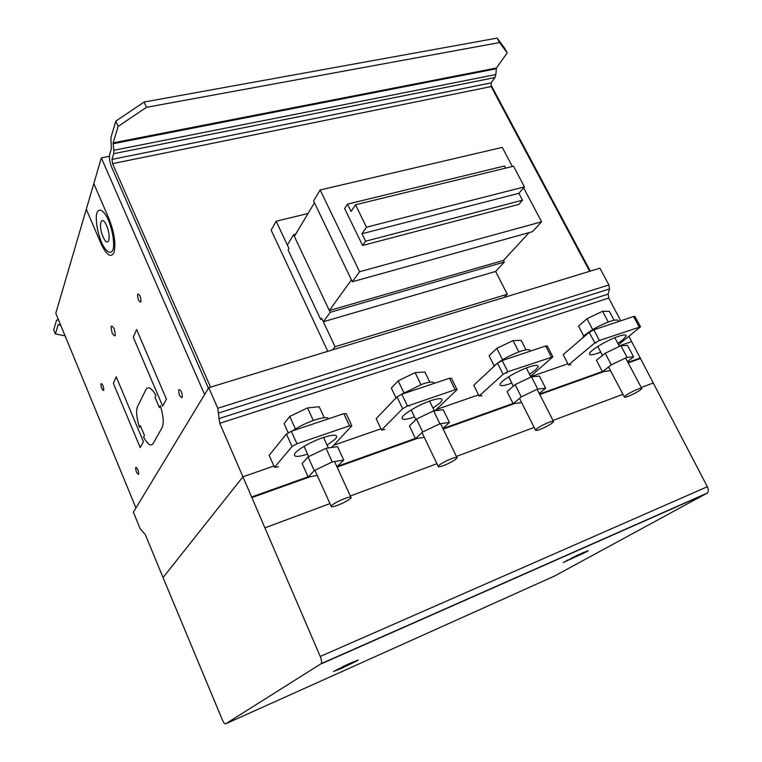 <?xml version="1.0" encoding="UTF-8"?>
<svg xmlns="http://www.w3.org/2000/svg" width="762" height="762" viewBox="0 0 762 762"><rect width="100%" height="100%" fill="white"/><g stroke="black" fill="none" stroke-linecap="round" stroke-linejoin="round"><path stroke-width="1.14" d="M513.159 403.717L507.101 391.63L515.093 384.658L531.485 376.819L539.486 376.142L545.64 388.201L537.696 389.03L521.256 396.878L513.159 403.717L521.637 402.574M531.485 376.819L537.696 389.03M515.093 384.658L521.256 396.878M539.267 393.478L545.64 388.201M535.429 430.206C535.924 430.94 538.905 430.044 544.354 427.539C549.554 424.977 552.631 423.015 553.583 421.653C553.488 420.662 550.526 421.5 544.697 424.167C539.486 426.739 536.41 428.701 535.476 430.044L535.429 430.206M529.485 374.247L535.534 369.903L538.153 366.712C538.401 364.827 535.248 364.95 528.723 367.103C517.179 370.923 500.472 380.971 500.034 384.277C499.805 386.22 503.034 386.077 509.721 383.829L511.816 383.067M492.528 367.76L494.443 365.56C501.091 359.988 509.826 355.216 520.646 351.244C527.19 349.158 530.362 349.11 530.181 351.092L530.209 351.168M494.157 365.836L489.09 355.74L496.795 348.377L513.055 340.585L521.218 340.347L526.056 349.825M513.055 340.585L518.808 351.892M496.795 348.377L502.539 359.759M602.475 371.761L596.446 360.274L605.171 353.225L620.887 345.71L627.507 345.424L633.622 356.892L627.05 357.311L611.286 364.836L602.475 371.761L610.476 370.589M620.887 345.71L627.05 357.311M605.171 353.225L611.286 364.836M627.507 361.617L633.622 356.892M624.345 396.907L624.335 396.926C624.449 397.745 627.078 396.973 632.241 394.592C637.651 391.925 640.832 389.906 641.804 388.534C641.699 387.715 639.07 388.496 633.898 390.868C628.526 393.525 625.335 395.535 624.345 396.907M617.801 343.329L622.878 339.747L626.183 336.013C626.326 334.48 623.697 334.604 618.277 336.394C607.171 340.062 589.636 350.653 589.474 353.711C589.34 355.292 592.045 355.149 597.608 353.273L600.742 352.092M581.673 338.785L584.597 335.223C591.693 329.641 600.246 325.012 610.257 321.326C615.686 319.583 618.344 319.516 618.239 321.135L618.477 321.564M583.721 336.013L578.539 326.136L586.988 318.735L602.58 311.267L609.362 311.372L614.096 320.259M602.58 311.267L608.295 322.021M586.988 318.735L592.712 329.603M308.2 477.06L302.123 463.582L308.086 456.905L326.031 448.313L337.537 446.627L343.719 460.077L332.27 461.943L314.268 470.554L308.2 477.06L317.268 475.469M326.031 448.313L332.27 461.943M308.086 456.905L314.268 470.554M336.975 466.811L343.719 460.077M331.203 506.692C332.813 507.101 336.652 505.911 342.719 503.12C347.405 500.834 350.206 499.034 351.13 497.719C351.015 496.329 347.148 497.338 339.547 500.748C334.87 503.034 332.07 504.835 331.156 506.139L331.203 506.692M327.079 445.189L335.423 439.007L336.661 437.188C337.175 434.378 332.584 434.54 322.888 437.664C310.544 441.789 295.542 450.618 294.465 454.323C293.951 457.124 298.333 457.048 307.6 454.104M292.503 430.882C298.952 426.53 306.372 422.891 314.792 419.976C322.907 417.376 327.536 416.976 328.689 418.748M288.207 432.683L284.102 423.586L289.77 416.423L307.553 407.889L319.202 406.756L324.25 417.719M307.553 407.889L313.306 420.481M289.77 416.423L295.446 428.968M415.481 438.674L409.404 425.929L416.49 419.071L433.626 410.88L443.236 409.737L449.418 422.453L439.855 423.758L422.672 431.968L415.481 438.674L424.291 437.34M433.626 410.88L439.855 423.758M416.49 419.071L422.672 431.968M442.827 428.415L449.418 422.453M438.131 466.649C439.131 467.23 442.512 466.201 448.256 463.563C453.219 461.134 456.162 459.238 457.095 457.895C457 456.714 453.638 457.629 446.999 460.639C442.036 463.077 439.093 464.963 438.169 466.296L438.131 466.649M432.978 408.07L440.112 402.86L442.036 400.298C442.398 397.993 438.607 398.126 430.682 400.707C418.729 404.689 402.879 414.147 402.126 417.671C401.784 420.053 405.67 419.891 413.766 417.195L414.518 416.928M401.174 394.459L422.577 383.991C429.911 381.648 433.749 381.457 434.102 383.4M396.03 397.907L391.344 388.096L398.145 380.8L415.128 372.656L424.891 372.008L429.835 382.172M415.128 372.656L420.9 384.572M398.145 380.8L403.86 392.735M293.541 234.677L330.175 312.325L323.336 321.755L321.669 318.211L320.716 319.545L288.093 249.965L288.969 248.517L287.36 245.078L293.541 234.677L295.723 234.125M323.336 321.755L495.624 271.453L504.33 262.052L503.482 260.413L529.123 232.62M330.175 312.325L504.33 262.052M329.327 310.525L294.361 236.41L314.449 202.768L351.434 279.873L329.327 310.525L503.482 260.413M352.33 281.75L313.582 200.977L320.145 189.957L359.588 271.729L352.33 281.75L532.428 231.696L541.591 221.809L523.627 187.814M359.588 271.729L541.591 221.809M512.359 166.487L502.272 147.39L320.145 189.957M327.784 351.32L271.167 230.153L276.158 221.218L308.048 213.484M504.206 297.418L507.302 294.246L495.624 271.453M276.158 221.218L288.969 248.517L288.093 249.965L320.716 319.545L321.669 318.211L335.042 346.7L507.302 294.246M335.042 346.7L332.594 349.853M347.51 204.121L351.101 211.484L355.502 204.759L513.512 166.211L524.437 186.871L518.903 193.31L522.522 200.187L518.855 204.387L362.588 245.478L344.653 208.569L347.51 204.121L504.511 165.992L505.635 168.126M355.502 204.759L366.465 227.19L361.94 233.744L365.579 241.211L522.522 200.187M365.579 241.211L362.588 245.478M361.94 233.744L518.903 193.31M366.465 227.19L524.437 186.871M435.083 410.699L457.067 389.696L455.124 389.744L407.46 406.032L402.641 408.67L381.524 430.025L384.924 429.558M456.943 389.439L451.428 378.228L449.475 378.247L401.812 394.23L397.012 396.878L376.161 418.652L381.524 430.025M135.941 507.968L204.616 394.535L101.346 157.886L55.797 313.277L135.941 507.968M101.346 157.886L109.404 156.277M590.293 271.12L491.147 85.258M208.769 387.687L133.379 512.207L140.113 528.618L145.371 534.733L163.049 577.558L242.935 476.793L219.761 423.301L217.78 408.27L208.769 387.687L599.923 268.176L608.905 284.931L609.495 288.922L218.837 412.928M217.78 408.27L608.905 284.931M218.723 418.662L608.152 294.113L609.495 288.922M219.761 423.301L608.743 298.075L608.152 294.113M242.935 476.793L273.92 466.02L242.935 476.793L163.049 577.558L222.294 719.719C223.618 722.662 224.733 724.043 225.638 723.843L321.221 663.626C321.878 662.111 321.554 659.721 320.25 656.463L242.935 476.793M334.08 445.094L380.943 428.796L334.08 445.094M436.312 409.537L478.536 394.849L436.312 409.537M530.733 376.695L567.909 363.769L530.733 376.695M554.374 576.11L707.365 493.024C708.584 491.471 708.584 489.366 707.365 486.728L631.669 341.595L619.182 345.929L631.669 341.595L628.917 336.356M620.725 320.812L608.743 298.075M65.113 335.909L55.397 333.927L53.711 329.813L56.559 320.221L57.569 319.764L58.826 320.621M60.75 325.298L58.274 324.402L55.397 333.927M60.236 325.526L60.779 325.374M57.569 319.764L58.379 319.554M331.641 447.494L351.844 425.777L349.482 425.834L296.951 443.779L292.046 446.503L274.501 467.316L278.53 466.668M351.701 425.463L346.215 413.661L343.833 413.671L291.313 431.282L286.426 434.016L269.157 455.305L274.501 467.316M618.534 344.71L640.528 326.812L599.418 340.452L594.808 342.938L568.481 364.884L570.9 364.703M640.442 326.65L634.956 316.459L633.593 316.497L593.817 329.832L589.226 332.327L563.166 354.606L568.481 364.884M530.543 376.333L552.888 356.845L507.835 371.742L503.12 374.294L479.117 396.021L481.994 395.707M552.783 356.645L547.278 345.958L545.659 345.986L502.206 360.559L497.51 363.131L473.774 385.22L479.117 396.021M507.197 52.854L499.567 42.558L497.157 38.1L504.835 48.492L507.197 52.854L496.386 68.028L495.872 74.533L494.948 77.572L491.138 82.877L491.157 86.563L589.664 271.31M210.56 387.144L112.576 163.64L491.157 86.563M112.576 163.64L111.966 159.401L491.138 82.877M111.966 159.401L113.719 153.686L494.948 77.572M113.719 153.686L113.862 150.285L495.872 74.533M113.862 150.285L113.128 143.723L496.157 68.799M113.128 143.723L113.167 142.856L496.386 68.028M146.504 107.318L118.148 126.387L115.814 121.129L144.113 102.032L146.504 107.318L499.567 42.558M113.167 142.856L118.148 126.387M144.113 102.032L497.157 38.1M115.814 121.129L110.89 137.684L111.357 148.838L109.718 154.267C108.995 157.782 109.614 162.011 111.557 166.945L208.436 388.229M333.689 671.37L358.15 659.94M350.539 663.064L357.578 660.568L341.5 668.407L333.585 671.446L350.539 663.064M354.311 661.416L342.519 667.541L337.309 669.36M563.347 562.413L587.893 550.697M582.492 552.898L588.121 550.812L586.178 552.002L563.232 562.508L582.492 552.898M583.959 552.25L570.528 559.251L567.004 560.337M571.691 557.974L579.158 554.403M342.367 666.855L349.148 663.683M160.363 405.736C163.439 415.919 164.03 423.196 162.135 427.549L153.095 443.627C150.866 446.57 147.685 444.398 143.542 437.102L144.437 435.416L140.332 425.634L139.446 427.349C136.541 417.824 135.893 410.918 137.512 406.613L145.99 389.487C148.209 385.991 151.543 387.982 155.981 395.449L154.991 397.364L159.353 407.613L160.363 405.736M93.812 183.585L108.985 218.684C114.319 232.505 116.005 243.764 114.033 252.479C110.928 258.289 106.556 255.28 100.936 243.43L86.296 209.226M140.208 447.599L143.408 441.684L116.224 376.809L113.386 383.4L140.208 447.599M162.649 406.098L166.411 399.155L136.636 329.546L133.302 337.261L162.649 406.098M137.903 469.554C139.284 474.936 138.798 475.802 136.446 472.164C135.065 466.801 135.55 465.934 137.903 469.554M103.003 385.534C104.394 390.887 103.975 391.897 101.756 388.553C100.365 383.21 100.784 382.21 103.003 385.534M114.129 328.574C116.091 336.29 115.462 337.861 112.262 333.308C110.29 325.631 110.919 324.05 114.129 328.574M181.489 391.849C183.051 398.183 182.385 399.355 179.508 395.373C177.956 389.068 178.613 387.887 181.489 391.849M140.132 296.047C141.703 302.343 141.141 303.686 138.455 300.095C136.884 293.818 137.446 292.475 140.132 296.047M108.49 220.266C112.29 230.143 113.976 239.116 113.548 247.183C112.204 255.861 106.309 253.175 101.356 242.011C97.698 232.486 96.022 223.704 96.326 215.656C97.469 206.759 103.337 208.788 108.49 220.266M106.632 225.733C111.862 237.83 108.099 248.764 103.022 236.744C97.898 224.971 101.432 213.655 106.632 225.733M397.012 396.878L402.641 408.67M401.812 394.23L407.46 406.032M449.475 378.247L455.124 389.744M286.426 434.016L292.046 446.503M291.313 431.282L296.951 443.779M343.833 413.671L349.482 425.834M589.226 332.327L594.808 342.938M593.817 329.832L599.418 340.452M633.593 316.497L639.175 326.869M497.51 363.131L503.12 374.294M502.206 360.559L507.835 371.742M545.659 345.986L551.278 356.902M320.85 664.035L706.755 493.5M225.638 723.843L554.555 576.024M320.25 656.463L707.365 486.728M265.033 527.809L329.994 503.587M350.339 495.995L436.931 463.706M456.4 456.438L534.162 427.434M552.964 420.424L622.964 394.316M641.252 387.496L653.463 382.943M251.936 497.576L310.267 476.698M337.109 467.087L417.214 438.417M443.17 429.12L514.607 403.546M539.801 394.526L603.675 371.656M628.183 362.883L640.556 358.454M251.679 496.986L308.086 476.802M337.776 466.192L415.366 438.436M442.913 428.577L513.045 403.489M539.534 394.021L602.361 371.542M627.926 362.398L640.299 357.969M535.476 430.044L519.513 398.355M513.369 386.163L508.654 376.799M506.873 373.256L506.397 372.323M526.304 367.979L530.933 377.085M537.134 389.296L553.374 421.224M624.335 396.926L608.571 366.97M602.485 355.397L597.779 346.462M596.017 343.11L595.617 342.348M614.81 337.699L619.43 346.405M625.592 358.007L641.633 388.201M331.156 506.139L314.906 470.249M308.724 456.6L304.076 446.342M323.536 437.445L328.355 447.97M334.575 461.562L350.834 497.072M438.169 466.296L422.015 432.587M415.842 419.7L411.166 409.946M409.375 406.213L409.032 405.489M429.606 401.088L434.302 410.794M440.531 423.662L456.838 457.362M321.221 663.626L707.365 493.024"/></g></svg>
